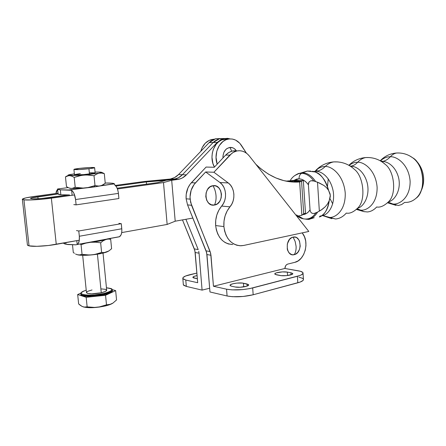 <?xml version="1.0" encoding="UTF-8"?>
<svg xmlns="http://www.w3.org/2000/svg" width="446" height="446" viewBox="0 0 446 446"><rect width="100%" height="100%" fill="white"/><g stroke="black" fill="none" stroke-linecap="round" stroke-linejoin="round"><path stroke-width="0.67" d="M325.173 166.559C330.519 165.728 343.52 173.89 345.237 193.085C345.767 212.173 333.753 218.696 328.323 217.291L322.72 215.557L335.537 218.997L328.323 217.291C333.753 218.696 345.767 212.173 345.237 193.085C343.52 173.89 330.519 165.728 325.173 166.559C322.508 169.224 319.526 170.829 316.231 171.364C319.526 170.829 322.508 169.224 325.173 166.559C327.793 163.955 330.653 162.4 333.77 161.898C330.653 162.4 327.793 163.955 325.173 166.559C322.525 166.313 319.604 167.395 316.398 169.815C319.604 167.395 322.525 166.313 325.173 166.559M321.711 215.708C327.029 215.775 335.637 206.219 333.168 191.027C330.168 176.259 320.579 171.019 316.231 171.364L313.248 171.493L316.231 171.364C320.579 171.019 330.168 176.259 333.168 191.027C335.637 206.219 327.029 215.775 321.711 215.708M357.614 162.305C362.882 161.497 375.571 169.095 377.11 187.119C377.483 205.06 365.653 211.32 360.323 210.049L357.246 208.728L360.323 210.049L356.772 209.297L360.323 210.049L363.785 211.605L367.426 211.95L363.785 211.605L360.323 210.049C365.653 211.32 377.483 205.06 377.11 187.119C375.571 169.095 362.882 161.497 357.614 162.305C355.601 164.49 353.332 165.784 350.818 166.202C353.332 165.784 355.601 164.49 357.614 162.305C360.1 159.623 362.843 158.04 365.837 157.55C362.843 158.04 360.1 159.623 357.614 162.305C355.033 162.088 352.167 163.113 349.017 165.377C352.167 163.113 355.033 162.088 357.614 162.305M357.709 208.131C363.289 207.139 370.453 196.078 367.17 182.815C363.629 170.043 354.999 165.984 350.818 166.202L350.378 166.202L350.818 166.202C354.999 165.984 363.629 170.043 367.17 182.815C370.453 196.078 363.289 207.139 357.709 208.131M388.193 202.127L392.67 203.928C398.15 205.138 410.37 198.86 410.119 181.16C408.681 163.381 395.686 155.977 390.261 156.814C392.218 154.656 394.37 153.379 396.728 152.995L399.281 152.984L396.728 152.995C394.37 153.379 392.218 154.656 390.261 156.814C387.262 156.546 383.945 157.884 380.31 160.828C383.945 157.884 387.262 156.546 390.261 156.814C387.892 159.434 385.238 160.989 382.289 161.474C386.504 161.218 395.262 165.21 398.585 177.681C401.601 190.62 394.047 200.973 388.505 201.765C394.047 200.973 401.601 190.62 398.585 177.681C395.262 165.21 386.504 161.218 382.289 161.474C385.238 160.989 387.892 159.434 390.261 156.814C395.686 155.977 408.681 163.381 410.119 181.16C410.37 198.86 398.15 205.138 392.67 203.928L388.215 202.127M392.67 203.928L398.317 205.495L392.67 203.928M382.289 161.474L381.436 161.491L382.289 161.474M335.537 218.997C339.557 218.663 343.141 216.695 346.302 213.082C349.764 213.812 353.628 212.079 357.898 207.881C366.149 200.282 363.635 176.309 354.431 169.385C348.582 164.011 341.692 161.513 333.759 161.898C326.99 162.467 321.209 165.109 316.398 169.815L314.469 171.782L316.398 169.815L317.151 169.887L316.147 171.364L315.054 171.95L312.981 171.381M231.742 151.2L229.891 147.436C225.308 148.54 223 152.047 222.961 157.956L222.967 156.078L223.847 152.454L225.765 149.544L227.025 148.501L229.891 147.436L231.742 151.2M299.049 178.807C299.004 176.159 299.89 174.319 301.708 173.293L298.787 173.605L294.806 175.546L298.775 173.611L301.708 173.293L302.678 172.769C307.601 173.059 311.927 175.992 315.651 181.578L313.811 180.987C310.249 176.103 306.218 173.539 301.708 173.293C299.89 174.319 299.004 176.159 299.049 178.807L296.618 179.075L293.641 180.541L299.049 178.807C302.533 179.024 305.655 181.02 308.403 184.795L306.324 182.325L304.005 180.457L301.541 179.27L299.049 178.807M290.708 179.749L290.519 180.82L290.708 179.749M298.223 173.589L302.678 172.769L307.272 171.058L310.868 171.125L307.272 171.058L302.678 172.769C307.601 173.059 311.927 175.992 315.651 181.578L319.241 182.91L323.974 185.514L326.595 187.727L328.607 190.448C325.084 179.465 320.568 173.304 315.054 171.95L307.277 171.058L298.82 173.6C295.375 174.715 292.626 176.822 290.591 179.922M357.898 207.881C366.149 200.282 363.635 176.309 354.431 169.385L350.668 166.107L349.519 165.667M337.795 161.92L333.77 161.898L337.795 161.92M367.426 211.95C370.827 211.655 373.91 209.999 376.669 206.983C380.165 207.663 384.09 205.952 388.433 201.854C396.884 194.395 394.498 171.002 385.199 164.345L383.008 162.556L385.199 164.345C379.669 159.473 373.218 157.209 365.843 157.55L369.277 157.555L365.837 157.55C359.208 158.085 353.555 160.666 348.878 165.299M415.934 198.314C426.649 191.373 423.828 163.537 412.572 157.711L409.623 155.86L412.572 157.711C424.614 166.085 426.493 189.55 415.934 198.314C412.611 201.263 408.865 202.629 404.689 202.395L401.623 204.575L398.317 205.495M319.487 216.923C324.956 214.392 328.206 208.957 329.237 200.622L327.581 203.9L325.285 206.721L320.964 210.211L317.597 212.079C314.581 217.163 310.628 219.527 305.739 219.176L308.855 219.426L314.229 217.704M296.428 214.939L303.28 218.78C308.331 219.789 312.523 217.838 315.863 212.915L313.928 213.534L311.932 213.238L310.516 211.833L310.037 209.882C308.069 212.876 305.582 214.47 302.594 214.66L306.185 213.634L308.27 212.079L310.037 209.882L308.403 184.795L308.626 182.788L309.106 181.884L310.79 180.775L313.811 180.987C310.249 176.103 306.218 173.539 301.708 173.293L302.678 172.769L298.374 173.527L296.172 174.698M300.571 181.561L299.651 181.979L301.87 215.284L296.852 216.288L301.87 215.284L299.651 181.979C284.119 183.105 269.523 177.213 255.865 164.295L260.971 168.867L268.33 174.074L276.002 178.004L283.857 180.63L291.779 181.951L299.651 181.979L300.894 181.371L289.66 180.886L294.823 181.109L299.16 180.496L295.826 181.031L299.16 180.496L295.012 180.318L286.02 181.121L295.012 180.318L303.358 180.675L305.51 213.339L303.709 213.695L305.51 213.339L303.358 180.675L299.16 180.496L295.826 181.031L293.875 182.08L291.595 181.935L293.864 181.884L295.313 181.332M299.233 181.55L299.26 182.007L299.233 181.55M303.28 218.78C308.331 219.789 312.523 217.838 315.863 212.915L317.597 212.079C314.581 217.163 310.628 219.527 305.739 219.176M388.433 201.854C396.884 194.395 394.498 171.002 385.199 164.345L382.311 161.859L382.088 161.073L380.616 161M328.25 178.874L327.476 186.411M329.917 198.498L332.71 203.861M320.362 215.836L319.33 216.985C324.164 215.613 327.464 210.155 329.237 200.622L330.335 195.292L328.607 190.448C326.26 181.026 321.8 174.882 315.222 172.011L312.362 171.286M319.353 211.198L317.507 182.191L312.83 180.719L310.79 180.775L309.106 181.884L308.403 184.795L310.037 209.882L310.516 211.833L311.932 213.238L313.928 213.534L317.597 212.079L322.491 209.146L325.285 206.721L327.581 203.9L329.237 200.622L330.291 196.669L330.124 193.965L328.607 190.448L326.595 187.727L323.974 185.514L317.507 182.191L319.353 211.198M301.87 215.284L303.709 213.695L301.541 180.97L303.358 180.675L301.541 180.97L303.709 213.695L301.87 215.284M295.899 182.124L295.849 181.405L295.899 182.124M226.696 138.968L221.846 139.854L218.858 141.588L216.254 144.13L213.378 149.193L212.302 153.123L211.967 157.265L212.893 163.381L214.431 167.099C208.561 157.025 213.885 141.131 223.619 139.28L228.14 139.107M227.728 139.197C219.058 140.936 213.472 153.981 217.185 164.145L216.042 157.304L216.828 151.116L219.231 145.636L222.955 141.521L225.949 139.776L229.172 138.946L232.444 139.057L235.605 140.094L239.775 143.244L246.448 153.179L241.977 146.238C238.337 140.479 233.587 138.132 227.728 139.197L223.619 139.28M236.386 150.798L234.228 148.579L232.851 147.843L229.891 147.436C232.494 147.241 234.657 148.362 236.386 150.798M300.894 181.371L301.541 180.97L300.894 181.371L295.637 181.143M214.191 139.202L211.616 139.52C206.314 141.014 202.701 144.95 200.789 151.328L202.205 147.554L205.272 143.211L209.28 140.334L213.807 139.213M287.926 181.472L288.216 181.461M287.319 243.901L289.51 239.407L291.818 237.567L293.1 237.121C284.526 238.543 285.786 257.125 294.26 254.655C295.665 252.419 296.272 249.615 296.088 246.231L295.146 241.409L293.1 237.121L295.146 241.409L296.088 246.231C296.272 249.615 295.665 252.419 294.26 254.655C302.689 253.077 301.518 234.897 293.1 237.121L295.665 237.239L296.858 237.802L298.82 239.814L299.517 241.191L300.219 246.142L299.45 249.504L297.805 252.325L295.531 254.181L292.961 254.789L291.69 254.582L289.409 253.189L287.77 250.669L287.28 249.102L287.319 243.901M216.02 195.56C215.691 191.825 214.66 188.541 212.932 185.709C202.735 186.746 204.396 207.251 214.459 205.037C215.758 202.451 216.277 199.29 216.02 195.56C216.277 199.29 215.758 202.451 214.459 205.037L211.398 204.809L208.672 203.136L206.704 200.271L205.801 196.641L206.108 192.817L207.574 189.394L209.977 186.896L212.932 185.709L215.987 185.999L218.679 187.71L220.597 190.576L221.472 194.155L221.171 197.924L219.739 201.308L217.386 203.805L214.459 205.037C224.466 203.816 222.928 183.797 212.932 185.709C214.66 188.541 215.691 191.825 216.02 195.56M215.641 225.565C217.425 237.556 223.123 243.878 232.728 244.52L228.402 243.962L225.152 242.557L222.214 240.355L219.694 237.428L217.709 233.894L216.338 229.885L215.641 225.565L223.903 226.579L215.641 225.565L215.73 220.235L216.812 215.017L218.83 210.211L221.656 206.085C217.224 211.51 215.217 218.005 215.641 225.565M235.588 150.731L232.924 150.91L230.314 151.718L227.861 153.123L225.643 155.085L229.841 155.108L213.913 172.251L228.268 182.944L230.448 185.034L232.16 187.705L233.325 190.81L233.882 194.183L233.804 197.65L233.096 201.023L231.797 204.14L227.12 211.014L225.091 215.886L223.998 221.177L223.903 226.579L224.6 230.956L225.977 235.02L227.967 238.599L230.498 241.565L233.453 243.795L236.715 245.211L240.16 245.768L243.65 245.456L241.057 245.768C231.407 245.133 225.693 238.733 223.903 226.579C223.479 218.919 225.503 212.335 229.963 206.827L221.656 206.085C227.477 199.68 226.596 187.103 219.956 182.514L205.662 171.966L213.913 172.251L228.268 182.944L219.956 182.514L228.268 182.944C234.942 187.588 235.817 200.332 229.963 206.827L221.656 206.085L223.479 203.432L224.773 200.36L225.475 197.026L225.548 193.609L224.99 190.28L223.831 187.22L222.119 184.583L219.956 182.514L205.662 171.966L195.415 182.905L191.406 182.687C187.51 187.069 185.748 192.438 186.121 198.799L187.554 204.909L191.54 205.277L190.107 199.128L186.121 198.799L190.107 199.128C189.734 192.722 191.501 187.314 195.415 182.905L191.406 182.687L206.108 167.055L214.27 167.272L225.643 155.085L214.27 167.272L206.108 167.055L190.085 184.27L187.939 187.95L186.199 194.339L186.121 198.799L187.554 204.909L191.54 205.277L210.122 251.555L210.969 255.246L213.456 286.254L226.551 289.186L232.02 289.872L242.624 289.616L249.632 288.623L299.706 275.567L301.463 274.808L303.051 273.259L302.84 272.528L300.487 271.296L284.855 268.47L213.456 286.254L226.551 289.186L227.086 295.988L232.55 296.713L243.142 296.473L253.177 294.767L300.13 282.073L303.012 280.484L303.47 279.687L303.258 278.928L302.388 278.243L298.859 277.161M197.69 282.719L194.896 250.658L182.481 219.9L194.339 248.918L198.208 249.565L185.893 219.293L198.208 249.565L194.339 248.918L195.186 252.514L199.055 253.183L198.76 251.315L199.055 253.183L195.186 252.514L197.69 282.719L185.776 280.049L182.827 278.533C182.57 277.172 185.018 275.873 190.169 274.625L196.887 273.063L185.569 276.018L183.077 277.54L182.776 278.276L183.133 278.956L185.776 280.049L197.69 282.719M209.665 288.222L202.088 290.117L199.055 253.183L202.088 290.117L186.316 286.41L185.776 280.049L186.316 286.41L202.088 290.117L209.665 288.222M183.323 284.375L183.362 284.827L186.316 286.41L183.668 285.273L183.323 284.375M197.361 278.772L193.458 277.875L192.862 277.351L193.971 276.42L197.099 275.589C194.216 276.135 192.811 276.754 192.884 277.434L197.361 278.772M209.971 291.968L227.086 295.988C234.919 297.365 243.616 296.958 253.177 294.767L297.817 282.797L297.387 276.275L252.676 287.938L253.177 294.767L252.676 287.938C243.098 290.078 234.39 290.497 226.551 289.186L227.086 295.988L209.971 291.968L206.944 254.549L210.969 255.246L206.944 254.549L206.097 250.881L210.122 251.555L206.097 250.881L187.554 204.909L206.654 252.659L209.971 291.968M231.63 286.226L230.326 285.73L230.08 285.418L230.454 284.732L232.968 283.74L236.999 283.082L242.418 283.071L248.338 284.464L248.606 285.111L246.889 286.159L240.227 287.263L235.154 286.99L231.63 286.226L230.086 285.44C229.199 283.89 239.279 282.24 243.438 283.232L243.711 286.912L243.438 283.232L246.978 283.974L248.623 284.793C249.57 286.338 239.312 288.027 235.154 286.99L231.63 286.226M290.92 272.757L292.699 273.465L292.085 274.401L286.566 275.628L281.186 275.65L275.154 274.396L275.043 273.504L276.291 272.885L282.402 271.904L287.302 272.11L290.92 272.757L292.76 273.576C293.579 274.953 284.297 276.381 280.149 275.505L276.548 274.836L274.808 274.045C274.039 272.673 283.165 271.268 287.302 272.11L287.536 275.522L287.302 272.11L290.92 272.757L291.06 274.808L290.92 272.757M237.121 150.91L232.578 150.982L228.904 152.443L225.643 155.085L229.841 155.108L233.113 152.448L236.798 150.977C241.654 150.101 245.824 151.774 249.314 155.989L247.29 153.853L244.977 152.231L242.457 151.172L239.814 150.726L237.144 150.91L234.529 151.718L232.065 153.134L213.913 172.251L205.662 171.966L194.088 184.499L191.144 190.264L190.035 196.881L190.604 202.289L210.679 253.345L213.456 286.254L284.855 268.47L298.446 270.834C301.15 271.319 302.678 271.988 303.018 272.852C303.302 274.034 301.424 275.176 297.387 276.275L297.817 282.797C301.847 281.671 303.72 280.495 303.436 279.268L303.051 273.286M302.416 233.241C309.725 241.632 304.852 260.414 294.773 262.354L298.179 260.86L301.206 258.184L303.62 254.555L305.242 250.262L305.95 245.623L305.694 241.013L304.484 236.776L302.416 233.241M287.759 264.077L294.773 262.354L287.759 264.077C286.042 264.684 285.083 266.15 284.882 268.475L285.618 265.833L286.577 264.684L287.759 264.077M243.65 245.456L308.81 231.457L249.314 155.989L308.81 231.457L243.65 245.456M247.134 286.076L246.978 283.974L247.134 286.076M79.739 304.874L78.647 303.927L77.671 294.533L86.167 297.292L105.551 295.274L115.648 290.608L112.253 289.621L115.648 290.608L116.551 299.946L112.989 303.051L110.435 304.295L106.494 304.819L99.441 306.909L94.524 307.433L87.148 306.859L84.077 307.082L81.919 306.335L79.739 304.874M83.246 306.893L89.808 307.718L99.168 307.088L105.328 305.956L106.494 304.819L105.328 305.956L108.01 305.231L112.805 303.168C111.316 304.178 108.824 305.109 105.328 305.956C95.773 307.935 88.358 308.231 83.073 306.831M106.443 287.765C113.947 288.785 111.249 289.12 112.359 289.8C112.693 291.216 109.9 292.643 103.979 294.076L104.052 294.817C109.972 293.379 112.766 291.946 112.431 290.524L112.403 290.274M80.982 294.26C82.343 296.295 94.953 296.211 103.979 294.076L103.695 293.507L108.384 292.152L110.067 291.422L111.801 289.995L111.801 289.354L111.221 288.796L106.449 287.782C114.354 288.857 113.44 290.764 103.695 293.507L103.979 294.076C110.346 292.515 113.083 291.004 112.191 289.543M86.457 292.42L86.485 292.732C88.592 294.17 93.515 294.182 101.264 292.771C105.078 291.857 106.878 290.943 106.666 290.028L105.49 291.4L101.264 292.771L97.429 254.187L101.264 292.771L91.608 293.836L87.511 293.384L86.468 292.676M102.641 185.168L100.328 185.91L102.864 184.934L105.25 183.306L101.621 185.514L95.812 186.723L82.075 188.179L70.953 188.429L82.075 188.179L68.84 189.957L60.333 189.84L71.633 190.291L72.146 195.276L71.633 190.291L68.84 189.957L93.916 186.991L95.004 185.597L87.778 187.615L95.004 185.597L93.916 186.991L100.328 185.91L97.685 186.099L95.004 185.597L99.012 186.105L114.405 183.847L112.286 183.234L105.223 183.016C110.586 182.96 113.63 183.211 114.349 183.78L101.733 185.547L102.82 184.956M60.851 194.779L69.492 194.941L60.851 194.779L60.333 189.84L60.851 194.779L58.655 194.4L58.03 193.848L60.851 194.779M66.025 244.263L65.852 242.63L66.025 244.263L75.848 244.826L67.664 244.531L64.737 243.934L63.276 243.087L66.025 244.263M74.449 174.659L74.46 174.765C76.495 175.139 81.495 174.899 89.462 174.046L88.932 168.727C80.955 169.558 75.954 169.809 73.924 169.48C73.807 169.207 75.748 168.828 79.75 168.354L73.908 169.463L79.042 169.552L90.666 168.516L94.613 167.618L89.423 167.551L79.75 168.354C87.645 167.534 92.601 167.289 94.613 167.618C94.758 167.886 92.868 168.254 88.932 168.727L89.462 174.046C93.387 173.555 95.277 173.16 95.132 172.864L89.936 172.753M76.751 254.555L78.886 255.012L82.053 254.382L79.962 254.967L77.782 254.867C80.854 255.463 85.593 255.469 91.993 254.872L87.009 254.973L82.053 254.382L81.061 244.698L85.81 243.154L90.728 242.284L88.196 242.496L99.268 241.108L106.717 239.106L103.065 240.846L100.651 242.797L95.717 242.195L90.728 242.284L85.81 243.154L81.061 244.698L80.068 243.984M76.918 254.621L81.852 255.29L91.993 254.872C98.404 254.198 103.338 253.233 106.795 251.996L104.219 252.564L101.604 252.447L96.888 253.991L91.993 254.872L102.374 253.256L108.701 251.031M80.074 243.984L81.061 244.698L82.053 254.382L89.495 255.017L94.468 254.527L101.604 252.447L104.219 252.564L106.795 251.996L109.264 250.658L111.595 248.701L109.264 250.658L106.795 251.996L108.54 251.148M74.415 253.295L73.295 252.464L74.415 253.295M76.656 254.515L75.536 253.986L76.656 254.515M72.508 244.887L73.295 252.464L72.508 244.887M101.604 252.447L100.651 242.797L101.604 252.447M110.68 239.257L111.595 248.701L110.68 239.257L108.138 239.067L105.579 239.563C102.106 240.717 97.156 241.62 90.728 242.284L95.717 242.195L100.651 242.797L103.065 240.846L105.579 239.563L108.138 239.067L110.68 239.257L109.655 238.571M100.774 172.15L95.048 172.028L101.147 172.15L101.387 172.58L99.084 173.199L101.71 173.087L104.314 173.656L105.25 183.306L104.314 173.656L101.71 173.087L99.084 173.199L96.509 174.118L94.028 175.724L86.513 174.949L81.467 175.367L74.198 177.385L75.207 187.287L82.744 188.045L75.207 187.287L72.057 188.418L69.699 188.251L70.953 188.429L68.717 187.855L66.482 186.612L65.473 176.895L66.482 186.612L68.717 187.855M68.154 187.599L57.517 189.004L58.158 189.5L60.333 189.84L57.517 189.004L68.154 187.599M76.478 230.588L78.786 230.983L121.295 223.697L121.853 230.181L121.663 232.79L121.028 234.925L119.405 236.776C121.262 235.633 122.048 232.968 121.78 228.776L121.295 223.697L78.786 230.983L79.327 236.252L121.78 228.776L79.327 236.252L78.786 230.983M118.876 223.357L121.295 223.697M76.807 240.662L77.203 244.497L78.284 243.444L79.276 240.405L79.327 236.252C79.65 240.6 78.942 243.349 77.203 244.497L75.848 244.826L77.203 244.497L76.807 240.662M119.4 236.72L106.951 238.995M118.904 198.526L76.115 204.865L118.904 198.526L118.419 193.397L75.575 199.535L76.115 204.865L75.575 199.535L118.419 193.397C117.889 189.121 116.551 186.166 114.421 184.527L116.451 186.846L117.521 189.21L118.223 191.964L118.904 198.526M57.612 189.271L56.419 191.183L55.906 193.492L57.612 189.271M114.444 184.081L114.421 184.527M71.633 190.291C73.685 192.014 75 195.097 75.575 199.535L74.164 193.887L72.982 191.719L71.633 190.291M73.813 204.597L76.115 204.865M98.471 172.056L101.599 172.362L99.084 173.199L83.982 175.055L89.033 175.044L94.028 175.724L95.004 185.597L94.028 175.724L96.509 174.118L99.084 173.199L83.982 175.055L68.545 175.696L65.473 176.895L67.491 175.936L69.643 175.652L68.216 175.484L67.943 175.206L68.244 175.027L74.365 173.817L69.409 174.754M103.126 173.003L101.944 172.49M69.838 188.24L72.057 188.418L75.207 187.287L74.198 177.385L71.895 176.17L69.643 175.652L71.895 176.17L74.198 177.385L79.003 175.88L83.982 175.055L68.082 175.44C67.519 175.194 68.411 174.843 70.769 174.392L72.146 174.235M74.443 174.748L83.458 174.637L94.652 173.182L95.132 172.864L94.624 167.713M80.28 173.561L74.538 174.598M66.761 176.025L65.473 176.895M80.849 294.271L80.899 294.761C81.49 297.008 94.624 297.064 104.052 294.817L103.979 294.076C94.546 296.317 81.417 296.267 80.826 294.025C81.601 293.485 78.15 293.373 86.223 290.151L83.291 291.277L81.356 292.704L81.244 293.362L81.73 293.947L84.406 294.806L88.999 295.135L94.792 294.878L103.695 293.507C90.125 296.763 74.465 294.583 84.043 290.943M81.323 293.54L80.888 294.143M80.899 294.761L80.86 293.306M116.551 299.946L115.648 290.608L105.551 295.274L106.494 304.819L105.551 295.274L86.167 297.292L87.148 306.859L86.167 297.292L77.671 294.533L78.647 303.927L81.919 306.335L84.077 307.082L87.148 306.859L94.524 307.433L99.441 306.909L106.494 304.819L110.435 304.295L112.989 303.051L116.551 299.946M80.938 293.117L77.671 294.533L80.938 293.117M112.42 290.497L111.823 291.89L108.902 293.407L104.052 294.817L98.025 295.888L91.764 296.445L86.29 296.4L82.46 295.77L80.86 294.65M86.524 292.247L87.784 291.299L92.027 289.956M101.476 288.919L105.551 289.348L106.666 290.028L103.032 253.105M58.03 193.977L31.393 197.957L30.54 198.47L30.819 198.665L32.748 198.883L40.77 198.57L68.383 194.963L47.9 197.795C40.731 198.71 35.284 199.044 31.56 198.805L30.584 198.542C30.428 198.041 32.848 197.439 37.838 196.731L38.061 198.76L37.838 196.731L58.103 193.965M23.945 199.847L22.372 199.423C22.149 198.576 26.219 197.561 34.587 196.385L25.651 197.929L22.3 199.284L23.945 199.847L29.04 245.852L23.945 199.847L31.766 199.936L43.463 199.1L74.571 194.935L51.357 198.163C41.389 199.579 28.053 200.399 23.945 199.847M27.396 244.676L27.446 245.116L29.04 245.852L27.814 245.428L27.396 244.676M223.658 138.606L217.157 142.48L186.395 174.86L182.381 177.937L180.117 178.902L171.693 180.29L163.492 182.565L117.437 188.97L163.492 182.565L167.15 224.444L175.206 221.194L167.15 224.444L163.492 182.565L171.693 180.29L175.206 221.194L192.856 218.055L175.206 221.194L171.693 180.29L177.759 179.448L173.845 179.259L166.057 180.329L157.767 182.587L117.136 188.212L157.767 182.587L166.057 180.329L176.198 178.712L178.45 177.759L182.453 174.698L213.121 142.542L182.453 174.698C180.117 177.118 177.402 178.617 174.319 179.18L178.45 177.759L182.453 174.698L178.567 174.542L174.576 177.575L170.456 178.991C173.533 178.428 176.237 176.945 178.567 174.542L209.141 142.603L178.567 174.542L182.453 174.698L213.121 142.542L209.141 142.603L210.952 140.986L215.056 138.912L220.056 138.589L215.596 138.773L209.141 142.603L213.121 142.542L219.599 138.689L224.093 138.505L219.599 138.689L213.121 142.542L182.453 174.698L186.395 174.86C184.047 177.296 181.327 178.801 178.233 179.376L174.319 179.18C177.402 178.617 180.117 177.118 182.453 174.698L186.395 174.86L217.157 142.48L213.121 142.542L217.157 142.48L220.987 139.592L223.111 138.751L227.538 138.338L230.041 138.884L215.596 138.773M167.15 224.444L121.691 232.6L167.15 224.444M79.304 240.21L48.452 245.49L36.84 246.32L29.04 245.852C33.171 246.889 46.412 246.159 56.263 244.347L51.357 198.163L56.263 244.347L79.304 240.21M163.961 179.889L144.398 181.483L115.43 185.413L144.398 181.483L169.987 179.063L163.961 179.889M58.025 193.202L34.587 196.385L58.025 193.202M166.057 180.329L146.327 181.935L146.528 184.142L146.327 181.935L115.96 186.077L146.327 181.935L166.057 180.329L173.845 179.259L169.987 179.063L173.845 179.259L166.057 180.329M213.121 142.542L214.944 140.919L219.058 138.834L224.093 138.505L219.058 138.834L214.944 140.919L213.121 142.542M420.149 192.717C426.95 181.243 423.555 165.366 412.572 157.711C407.839 154.322 402.56 152.744 396.739 152.995C390.172 153.491 384.669 156.089 380.226 160.783M297.343 216.187C299.606 217.665 301.557 218.518 303.196 218.757L302.767 218.49M395.981 205.35L387.624 202.835M364.27 211.722L356.627 209.469M331.857 218.691L323.11 215.758M295.224 181.377L300.493 181.606M211.616 139.52L213.511 139.481M287.486 181.037L292.632 181.26M183.362 284.827L182.827 278.533M236.798 150.977L232.578 150.982M74.46 174.765L73.924 169.48M77.119 244.525L119.416 236.787M114.416 183.869L101.588 185.586M82.465 188.156L69.052 189.951M58.119 194.121L57.606 189.238M103.879 173.399L101.599 172.362M67.296 175.997L68.082 175.44M86.485 292.732L82.672 255.313M22.372 199.423L27.446 245.116M170.456 178.991L178.233 179.376"/></g></svg>
